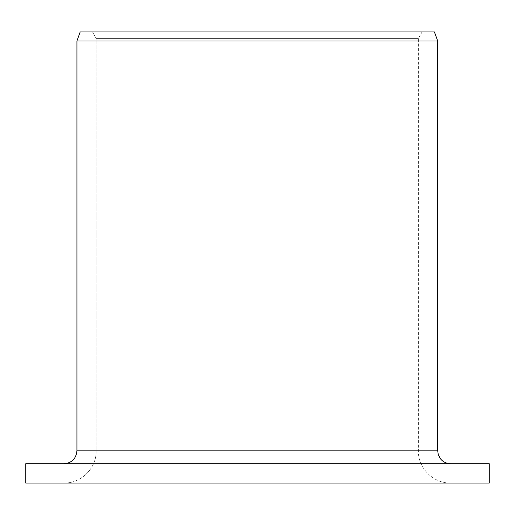 <?xml version="1.0" encoding="UTF-8"?>
<svg xmlns="http://www.w3.org/2000/svg" width="515" height="515" viewBox="0 0 515 515"><rect width="100%" height="100%" fill="white"/><g stroke="black" fill="none" stroke-linecap="round" stroke-linejoin="round"><path stroke-width="0.39" stroke-dasharray="2.58 1.93" d="M434.415 31.962L80.192 31.962L422.088 31.962L92.475 31.962L96.183 38.406L96.183 450.818L418.367 450.818L96.183 450.818C96.582 468.154 81.164 483.469 64.111 483.038L450.586 483.038L25.75 483.038L25.75 463.706L64.111 463.706C71.855 462.979 76.13 458.678 76.928 450.818L437.699 450.818M489.25 483.038L64.111 483.038C81.164 483.469 96.582 468.154 96.183 450.818L96.183 38.406L418.367 38.406L96.183 38.406L92.475 31.962L80.192 31.962L76.928 40.981L437.699 40.981M64.111 463.706L489.25 463.706M450.586 483.038C433.366 483.482 417.923 468.032 418.367 450.818L418.367 38.406L422.088 31.962"/><path stroke-width="0.77" d="M25.75 483.038L25.75 463.706L489.25 463.706L489.25 483.038L25.75 483.038M64.111 463.706C71.855 462.979 76.13 458.678 76.928 450.818L76.928 40.981L80.192 31.962L434.415 31.962L437.699 40.981L76.928 40.981L76.928 450.818L437.699 450.818L438.297 454.706L440.28 458.556C442.906 461.891 446.344 463.609 450.586 463.706M437.699 450.818L437.699 40.981"/></g></svg>
